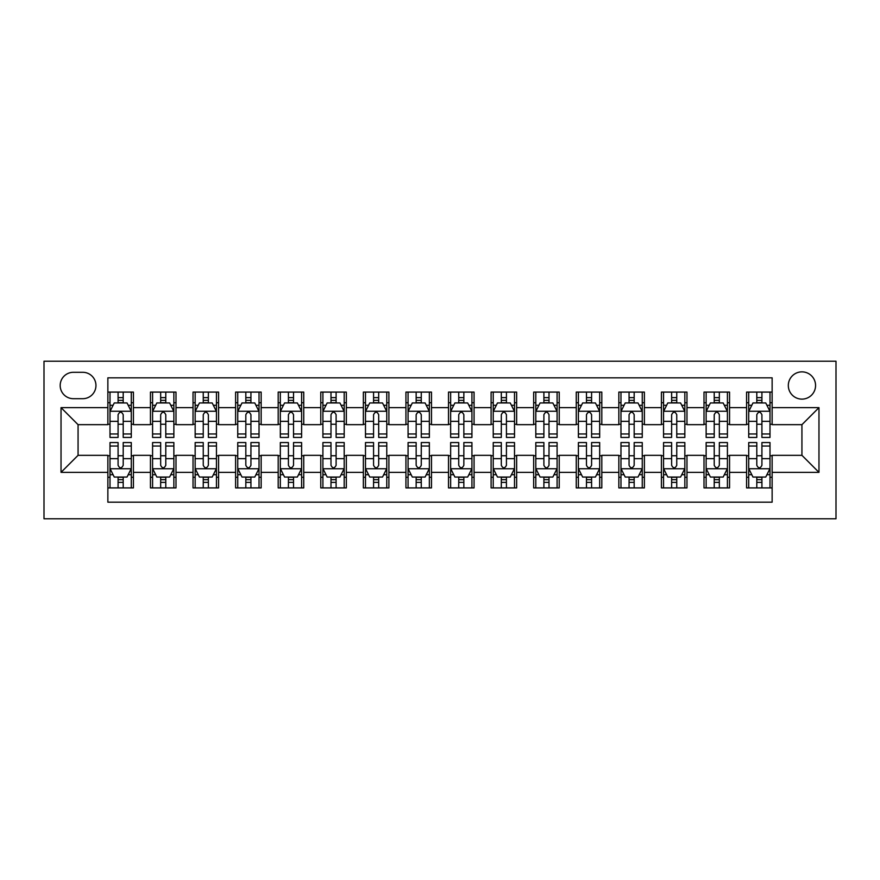 <?xml version="1.0" encoding="UTF-8"?>
<svg xmlns="http://www.w3.org/2000/svg" width="880" height="880" viewBox="0 0 880 880"><rect width="100%" height="100%" fill="white"/><g stroke="black" fill="none" stroke-linecap="round" stroke-linejoin="round"><path stroke-width="1.32" d="M801.933 371.866A13.629 13.629 0 0 0 788.315 385.495A13.629 13.629 0 0 0 801.933 399.124A13.629 13.629 0 0 0 815.562 385.495A13.629 13.629 0 0 0 801.933 371.866M44 518.771L836 518.771L836 361.229L44 361.229L44 518.771M772.134 392.095L746.581 392.095L746.581 407.638L729.553 407.638L729.553 424.666L746.581 424.666L746.581 407.638M729.553 407.638L729.553 392.095L704 392.095L704 407.638L686.972 407.638L686.972 424.666L704 424.666L704 407.638M686.972 407.638L686.972 392.095L661.419 392.095L661.419 407.638L644.391 407.638L644.391 424.666L661.419 424.666L661.419 407.638M644.391 407.638L644.391 392.095L618.838 392.095L618.838 407.638L601.81 407.638L601.81 424.666L618.838 424.666L618.838 407.638M601.81 407.638L601.81 392.095L576.257 392.095L576.257 407.638L559.229 407.638L559.229 424.666L576.257 424.666L576.257 407.638M559.229 407.638L559.229 392.095L533.676 392.095L533.676 407.638L516.648 407.638L516.648 424.666L533.676 424.666L533.676 407.638M516.648 407.638L516.648 392.095L491.095 392.095L491.095 407.638L474.067 407.638L474.067 424.666L491.095 424.666L491.095 407.638M474.067 407.638L474.067 392.095L448.514 392.095L448.514 407.638L431.486 407.638L431.486 424.666L448.514 424.666L448.514 407.638M431.486 407.638L431.486 392.095L405.933 392.095L405.933 407.638L388.905 407.638L388.905 424.666L405.933 424.666L405.933 407.638M388.905 407.638L388.905 392.095L363.352 392.095L363.352 407.638L346.324 407.638L346.324 424.666L363.352 424.666L363.352 407.638M346.324 407.638L346.324 392.095L320.771 392.095L320.771 407.638L303.743 407.638L303.743 424.666L320.771 424.666L320.771 407.638M303.743 407.638L303.743 392.095L278.19 392.095L278.19 407.638L261.162 407.638L261.162 424.666L278.19 424.666L278.19 407.638M261.162 407.638L261.162 392.095L235.609 392.095L235.609 407.638L218.581 407.638L218.581 424.666L235.609 424.666L235.609 407.638M218.581 407.638L218.581 392.095L193.028 392.095L193.028 407.638L176 407.638L176 424.666L193.028 424.666L193.028 407.638M176 407.638L176 392.095L150.447 392.095L150.447 424.666L133.419 424.666L133.419 392.095L107.866 392.095M107.866 487.905L133.419 487.905L133.419 455.334L150.447 455.334L150.447 487.905L176 487.905L176 455.334L193.028 455.334L193.028 472.362L176 472.362M193.028 472.362L193.028 487.905L218.581 487.905L218.581 455.334L235.609 455.334L235.609 472.362L218.581 472.362M235.609 472.362L235.609 487.905L261.162 487.905L261.162 455.334L278.19 455.334L278.19 472.362L261.162 472.362M278.19 472.362L278.19 487.905L303.743 487.905L303.743 455.334L320.771 455.334L320.771 472.362L303.743 472.362M320.771 472.362L320.771 487.905L346.324 487.905L346.324 455.334L363.352 455.334L363.352 472.362L346.324 472.362M363.352 472.362L363.352 487.905L388.905 487.905L388.905 455.334L405.933 455.334L405.933 472.362L388.905 472.362M405.933 472.362L405.933 487.905L431.486 487.905L431.486 455.334L448.514 455.334L448.514 472.362L431.486 472.362M448.514 472.362L448.514 487.905L474.067 487.905L474.067 455.334L491.095 455.334L491.095 472.362L474.067 472.362M491.095 472.362L491.095 487.905L516.648 487.905L516.648 455.334L533.676 455.334L533.676 472.362L516.648 472.362M533.676 472.362L533.676 487.905L559.229 487.905L559.229 455.334L576.257 455.334L576.257 472.362L559.229 472.362M576.257 472.362L576.257 487.905L601.81 487.905L601.81 455.334L618.838 455.334L618.838 472.362L601.81 472.362M618.838 472.362L618.838 487.905L644.391 487.905L644.391 455.334L661.419 455.334L661.419 472.362L644.391 472.362M661.419 472.362L661.419 487.905L686.972 487.905L686.972 455.334L704 455.334L704 472.362L686.972 472.362M704 472.362L704 487.905L729.553 487.905L729.553 455.334L746.581 455.334L746.581 472.362L729.553 472.362M73.381 398.695L82.753 398.695A13.2 13.2 0 0 0 95.953 385.495A13.2 13.2 0 0 0 82.753 372.295L73.381 372.295A13.2 13.2 0 0 0 60.181 385.495A13.2 13.2 0 0 0 73.381 398.695M772.134 407.638L772.134 377.828L107.866 377.828L107.866 424.666L78.067 424.666L78.067 455.334L107.866 455.334L107.866 502.172L772.134 502.172L772.134 455.334L801.933 455.334L801.933 424.666L772.134 424.666L772.134 407.638L818.972 407.638L818.972 472.362L772.134 472.362M107.866 472.362L61.028 472.362L61.028 407.638L107.866 407.638M746.581 472.362L746.581 487.905L772.134 487.905M107.866 402.743L110 402.743M118.085 402.743L123.2 402.743M131.285 402.743L133.419 402.743M107.866 424.248L110 424.248M118.085 424.248L123.2 424.248M131.285 424.248L133.419 424.248M107.866 455.752L110 455.752M118.085 455.752L123.2 455.752M131.285 455.752L133.419 455.752M107.866 477.257L110 477.257M118.085 477.257L123.2 477.257M131.285 477.257L133.419 477.257M150.447 424.248L152.581 424.248M160.666 424.248L165.781 424.248M173.866 424.248L176 424.248M150.447 402.743L152.581 402.743M160.666 402.743L165.781 402.743M173.866 402.743L176 402.743M150.447 455.752L152.581 455.752M160.666 455.752L165.781 455.752M173.866 455.752L176 455.752M150.447 477.257L152.581 477.257M160.666 477.257L165.781 477.257M173.866 477.257L176 477.257M193.028 455.752L195.162 455.752M203.247 455.752L208.362 455.752M216.447 455.752L218.581 455.752M193.028 477.257L195.162 477.257M203.247 477.257L208.362 477.257M216.447 477.257L218.581 477.257M193.028 402.743L195.162 402.743M203.247 402.743L208.362 402.743M216.447 402.743L218.581 402.743M193.028 424.248L195.162 424.248M203.247 424.248L208.362 424.248M216.447 424.248L218.581 424.248M235.609 455.752L237.743 455.752M245.828 455.752L250.943 455.752M259.028 455.752L261.162 455.752M235.609 477.257L237.743 477.257M245.828 477.257L250.943 477.257M259.028 477.257L261.162 477.257M235.609 402.743L237.743 402.743M245.828 402.743L250.943 402.743M259.028 402.743L261.162 402.743M235.609 424.248L237.743 424.248M245.828 424.248L250.943 424.248M259.028 424.248L261.162 424.248M278.19 455.752L280.324 455.752M288.409 455.752L293.524 455.752M301.609 455.752L303.743 455.752M278.19 477.257L280.324 477.257M288.409 477.257L293.524 477.257M301.609 477.257L303.743 477.257M278.19 402.743L280.324 402.743M288.409 402.743L293.524 402.743M301.609 402.743L303.743 402.743M278.19 424.248L280.324 424.248M288.409 424.248L293.524 424.248M301.609 424.248L303.743 424.248M320.771 455.752L322.905 455.752M330.99 455.752L336.105 455.752M344.19 455.752L346.324 455.752M320.771 477.257L322.905 477.257M330.99 477.257L336.105 477.257M344.19 477.257L346.324 477.257M320.771 402.743L322.905 402.743M330.99 402.743L336.105 402.743M344.19 402.743L346.324 402.743M320.771 424.248L322.905 424.248M330.99 424.248L336.105 424.248M344.19 424.248L346.324 424.248M363.352 455.752L365.486 455.752M373.571 455.752L378.686 455.752M386.771 455.752L388.905 455.752M363.352 477.257L365.486 477.257M373.571 477.257L378.686 477.257M386.771 477.257L388.905 477.257M363.352 402.743L365.486 402.743M373.571 402.743L378.686 402.743M386.771 402.743L388.905 402.743M363.352 424.248L365.486 424.248M373.571 424.248L378.686 424.248M386.771 424.248L388.905 424.248M405.933 455.752L408.067 455.752M416.152 455.752L421.267 455.752M429.352 455.752L431.486 455.752M405.933 477.257L408.067 477.257M416.152 477.257L421.267 477.257M429.352 477.257L431.486 477.257M405.933 402.743L408.067 402.743M416.152 402.743L421.267 402.743M429.352 402.743L431.486 402.743M405.933 424.248L408.067 424.248M416.152 424.248L421.267 424.248M429.352 424.248L431.486 424.248M448.514 455.752L450.648 455.752M458.733 455.752L463.848 455.752M471.933 455.752L474.067 455.752M448.514 477.257L450.648 477.257M458.733 477.257L463.848 477.257M471.933 477.257L474.067 477.257M448.514 402.743L450.648 402.743M458.733 402.743L463.848 402.743M471.933 402.743L474.067 402.743M448.514 424.248L450.648 424.248M458.733 424.248L463.848 424.248M471.933 424.248L474.067 424.248M491.095 455.752L493.229 455.752M501.314 455.752L506.429 455.752M514.514 455.752L516.648 455.752M491.095 477.257L493.229 477.257M501.314 477.257L506.429 477.257M514.514 477.257L516.648 477.257M491.095 402.743L493.229 402.743M501.314 402.743L506.429 402.743M514.514 402.743L516.648 402.743M491.095 424.248L493.229 424.248M501.314 424.248L506.429 424.248M514.514 424.248L516.648 424.248M533.676 455.752L535.81 455.752M543.895 455.752L549.01 455.752M557.095 455.752L559.229 455.752M533.676 477.257L535.81 477.257M543.895 477.257L549.01 477.257M557.095 477.257L559.229 477.257M533.676 402.743L535.81 402.743M543.895 402.743L549.01 402.743M557.095 402.743L559.229 402.743M533.676 424.248L535.81 424.248M543.895 424.248L549.01 424.248M557.095 424.248L559.229 424.248M576.257 455.752L578.391 455.752M586.476 455.752L591.591 455.752M599.676 455.752L601.81 455.752M576.257 477.257L578.391 477.257M586.476 477.257L591.591 477.257M599.676 477.257L601.81 477.257M576.257 402.743L578.391 402.743M586.476 402.743L591.591 402.743M599.676 402.743L601.81 402.743M576.257 424.248L578.391 424.248M586.476 424.248L591.591 424.248M599.676 424.248L601.81 424.248M618.838 455.752L620.972 455.752M629.057 455.752L634.172 455.752M642.257 455.752L644.391 455.752M618.838 477.257L620.972 477.257M629.057 477.257L634.172 477.257M642.257 477.257L644.391 477.257M618.838 402.743L620.972 402.743M629.057 402.743L634.172 402.743M642.257 402.743L644.391 402.743M618.838 424.248L620.972 424.248M629.057 424.248L634.172 424.248M642.257 424.248L644.391 424.248M661.419 455.752L663.553 455.752M671.638 455.752L676.753 455.752M684.838 455.752L686.972 455.752M661.419 477.257L663.553 477.257M671.638 477.257L676.753 477.257M684.838 477.257L686.972 477.257M661.419 402.743L663.553 402.743M671.638 402.743L676.753 402.743M684.838 402.743L686.972 402.743M661.419 424.248L663.553 424.248M671.638 424.248L676.753 424.248M684.838 424.248L686.972 424.248M704 455.752L706.134 455.752M714.219 455.752L719.334 455.752M727.419 455.752L729.553 455.752M704 477.257L706.134 477.257M714.219 477.257L719.334 477.257M727.419 477.257L729.553 477.257M704 402.743L706.134 402.743M714.219 402.743L719.334 402.743M727.419 402.743L729.553 402.743M704 424.248L706.134 424.248M714.219 424.248L719.334 424.248M727.419 424.248L729.553 424.248M746.581 455.752L748.715 455.752M756.8 455.752L761.915 455.752M770 455.752L772.134 455.752M746.581 477.257L748.715 477.257M756.8 477.257L761.915 477.257M770 477.257L772.134 477.257M746.581 402.743L748.715 402.743M756.8 402.743L761.915 402.743M770 402.743L772.134 402.743M746.581 424.248L748.715 424.248M756.8 424.248L761.915 424.248M770 424.248L772.134 424.248M78.067 424.666L61.028 407.638M78.067 455.334L61.028 472.362M818.972 407.638L801.933 424.666M818.972 472.362L801.933 455.334M123.2 397.628L118.085 397.628M131.285 433.972L123.2 433.972L123.2 437.448L131.285 437.448L131.285 411.466L127.028 402.952L114.257 402.952L110 411.466L110 437.448L118.085 437.448L118.085 433.972L110 433.972M110 411.466L110 392.095M131.285 411.466L131.285 392.095M118.085 402.952L118.085 392.095M123.2 392.095L123.2 402.952M123.2 433.972L123.2 414.667C121.495 411.389 119.801 411.389 118.085 414.667L118.085 433.972M118.085 482.372L123.2 482.372M110 446.028L118.085 446.028L118.085 442.552L110 442.552L110 468.534L114.257 477.048L127.028 477.048L131.285 468.534L131.285 442.552L123.2 442.552L123.2 446.028L131.285 446.028M131.285 468.534L131.285 487.905M110 468.534L110 487.905M123.2 477.048L123.2 487.905M118.085 487.905L118.085 477.048M118.085 446.028L118.085 465.333C119.79 468.611 121.495 468.611 123.2 465.333L123.2 446.028M165.781 397.628L160.666 397.628M173.866 433.972L165.781 433.972L165.781 437.448L173.866 437.448L173.866 411.466L169.609 402.952L156.838 402.952L152.581 411.466L152.581 437.448L160.666 437.448L160.666 433.972L152.581 433.972M152.581 411.466L152.581 392.095M173.866 411.466L173.866 392.095M160.666 402.952L160.666 392.095M165.781 392.095L165.781 402.952M165.781 433.972L165.781 414.667C164.076 411.389 162.371 411.389 160.666 414.667L160.666 433.972M208.362 397.628L203.247 397.628M216.447 433.972L208.362 433.972L208.362 437.448L216.447 437.448L216.447 411.466L212.19 402.952L199.419 402.952L195.162 411.466L195.162 437.448L203.247 437.448L203.247 433.972L195.162 433.972M195.162 411.466L195.162 392.095M216.447 411.466L216.447 392.095M203.247 402.952L203.247 392.095M208.362 392.095L208.362 402.952M208.362 433.972L208.362 414.667C206.657 411.389 204.952 411.389 203.247 414.667L203.247 433.972M250.943 397.628L245.828 397.628M259.028 433.972L250.943 433.972L250.943 437.448L259.028 437.448L259.028 411.466L254.771 402.952L242 402.952L237.743 411.466L237.743 437.448L245.828 437.448L245.828 433.972L237.743 433.972M237.743 411.466L237.743 392.095M259.028 411.466L259.028 392.095M245.828 402.952L245.828 392.095M250.943 392.095L250.943 402.952M250.943 433.972L250.943 414.667C249.238 411.389 247.533 411.389 245.828 414.667L245.828 433.972M293.524 397.628L288.409 397.628M301.609 433.972L293.524 433.972L293.524 437.448L301.609 437.448L301.609 411.466L297.352 402.952L284.581 402.952L280.324 411.466L280.324 437.448L288.409 437.448L288.409 433.972L280.324 433.972M280.324 411.466L280.324 392.095M301.609 411.466L301.609 392.095M288.409 402.952L288.409 392.095M293.524 392.095L293.524 402.952M293.524 433.972L293.524 414.667C291.819 411.389 290.114 411.389 288.409 414.667L288.409 433.972M160.666 482.372L165.781 482.372M152.581 446.028L160.666 446.028L160.666 442.552L152.581 442.552L152.581 468.534L156.838 477.048L169.609 477.048L173.866 468.534L173.866 442.552L165.781 442.552L165.781 446.028L173.866 446.028M173.866 468.534L173.866 487.905M152.581 468.534L152.581 487.905M165.781 477.048L165.781 487.905M160.666 487.905L160.666 477.048M160.666 446.028L160.666 465.333C162.371 468.611 164.076 468.611 165.781 465.333L165.781 446.028M203.247 482.372L208.362 482.372M195.162 446.028L203.247 446.028L203.247 442.552L195.162 442.552L195.162 468.534L199.419 477.048L212.19 477.048L216.447 468.534L216.447 442.552L208.362 442.552L208.362 446.028L216.447 446.028M216.447 468.534L216.447 487.905M195.162 468.534L195.162 487.905M208.362 477.048L208.362 487.905M203.247 487.905L203.247 477.048M203.247 446.028L203.247 465.333C204.952 468.611 206.657 468.611 208.362 465.333L208.362 446.028M245.828 482.372L250.943 482.372M237.743 446.028L245.828 446.028L245.828 442.552L237.743 442.552L237.743 468.534L242 477.048L254.771 477.048L259.028 468.534L259.028 442.552L250.943 442.552L250.943 446.028L259.028 446.028M259.028 468.534L259.028 487.905M237.743 468.534L237.743 487.905M250.943 477.048L250.943 487.905M245.828 487.905L245.828 477.048M245.828 446.028L245.828 465.333C247.533 468.611 249.238 468.611 250.943 465.333L250.943 446.028M288.409 482.372L293.524 482.372M280.324 446.028L288.409 446.028L288.409 442.552L280.324 442.552L280.324 468.534L284.581 477.048L297.352 477.048L301.609 468.534L301.609 442.552L293.524 442.552L293.524 446.028L301.609 446.028M301.609 468.534L301.609 487.905M280.324 468.534L280.324 487.905M293.524 477.048L293.524 487.905M288.409 487.905L288.409 477.048M288.409 446.028L288.409 465.333C290.114 468.611 291.819 468.611 293.524 465.333L293.524 446.028M336.105 397.628L330.99 397.628M344.19 433.972L336.105 433.972L336.105 437.448L344.19 437.448L344.19 411.466L339.933 402.952L327.162 402.952L322.905 411.466L322.905 437.448L330.99 437.448L330.99 433.972L322.905 433.972M322.905 411.466L322.905 392.095M344.19 411.466L344.19 392.095M330.99 402.952L330.99 392.095M336.105 392.095L336.105 402.952M336.105 433.972L336.105 414.667C334.4 411.389 332.695 411.389 330.99 414.667L330.99 433.972M330.99 482.372L336.105 482.372M322.905 446.028L330.99 446.028L330.99 442.552L322.905 442.552L322.905 468.534L327.162 477.048L339.933 477.048L344.19 468.534L344.19 442.552L336.105 442.552L336.105 446.028L344.19 446.028M344.19 468.534L344.19 487.905M322.905 468.534L322.905 487.905M336.105 477.048L336.105 487.905M330.99 487.905L330.99 477.048M330.99 446.028L330.99 465.333C332.695 468.611 334.4 468.611 336.105 465.333L336.105 446.028M378.686 397.628L373.571 397.628M386.771 433.972L378.686 433.972L378.686 437.448L386.771 437.448L386.771 411.466L382.514 402.952L369.743 402.952L365.486 411.466L365.486 437.448L373.571 437.448L373.571 433.972L365.486 433.972M365.486 411.466L365.486 392.095M386.771 411.466L386.771 392.095M373.571 402.952L373.571 392.095M378.686 392.095L378.686 402.952M378.686 433.972L378.686 414.667C376.981 411.389 375.276 411.389 373.571 414.667L373.571 433.972M373.571 482.372L378.686 482.372M365.486 446.028L373.571 446.028L373.571 442.552L365.486 442.552L365.486 468.534L369.743 477.048L382.514 477.048L386.771 468.534L386.771 442.552L378.686 442.552L378.686 446.028L386.771 446.028M386.771 468.534L386.771 487.905M365.486 468.534L365.486 487.905M378.686 477.048L378.686 487.905M373.571 487.905L373.571 477.048M373.571 446.028L373.571 465.333C375.276 468.611 376.981 468.611 378.686 465.333L378.686 446.028M421.267 397.628L416.152 397.628M429.352 433.972L421.267 433.972L421.267 437.448L429.352 437.448L429.352 411.466L425.095 402.952L412.324 402.952L408.067 411.466L408.067 437.448L416.152 437.448L416.152 433.972L408.067 433.972M408.067 411.466L408.067 392.095M429.352 411.466L429.352 392.095M416.152 402.952L416.152 392.095M421.267 392.095L421.267 402.952M421.267 433.972L421.267 414.667C419.562 411.389 417.857 411.389 416.152 414.667L416.152 433.972M416.152 482.372L421.267 482.372M408.067 446.028L416.152 446.028L416.152 442.552L408.067 442.552L408.067 468.534L412.324 477.048L425.095 477.048L429.352 468.534L429.352 442.552L421.267 442.552L421.267 446.028L429.352 446.028M429.352 468.534L429.352 487.905M408.067 468.534L408.067 487.905M421.267 477.048L421.267 487.905M416.152 487.905L416.152 477.048M416.152 446.028L416.152 465.333C417.857 468.611 419.562 468.611 421.267 465.333L421.267 446.028M463.848 397.628L458.733 397.628M471.933 433.972L463.848 433.972L463.848 437.448L471.933 437.448L471.933 411.466L467.676 402.952L454.905 402.952L450.648 411.466L450.648 437.448L458.733 437.448L458.733 433.972L450.648 433.972M450.648 411.466L450.648 392.095M471.933 411.466L471.933 392.095M458.733 402.952L458.733 392.095M463.848 392.095L463.848 402.952M463.848 433.972L463.848 414.667C462.143 411.389 460.438 411.389 458.733 414.667L458.733 433.972M458.733 482.372L463.848 482.372M450.648 446.028L458.733 446.028L458.733 442.552L450.648 442.552L450.648 468.534L454.905 477.048L467.676 477.048L471.933 468.534L471.933 442.552L463.848 442.552L463.848 446.028L471.933 446.028M471.933 468.534L471.933 487.905M450.648 468.534L450.648 487.905M463.848 477.048L463.848 487.905M458.733 487.905L458.733 477.048M458.733 446.028L458.733 465.333C460.438 468.611 462.143 468.611 463.848 465.333L463.848 446.028M506.429 397.628L501.314 397.628M514.514 433.972L506.429 433.972L506.429 437.448L514.514 437.448L514.514 411.466L510.257 402.952L497.486 402.952L493.229 411.466L493.229 437.448L501.314 437.448L501.314 433.972L493.229 433.972M493.229 411.466L493.229 392.095M514.514 411.466L514.514 392.095M501.314 402.952L501.314 392.095M506.429 392.095L506.429 402.952M506.429 433.972L506.429 414.667C504.724 411.389 503.019 411.389 501.314 414.667L501.314 433.972M549.01 397.628L543.895 397.628M557.095 433.972L549.01 433.972L549.01 437.448L557.095 437.448L557.095 411.466L552.838 402.952L540.067 402.952L535.81 411.466L535.81 437.448L543.895 437.448L543.895 433.972L535.81 433.972M535.81 411.466L535.81 392.095M557.095 411.466L557.095 392.095M543.895 402.952L543.895 392.095M549.01 392.095L549.01 402.952M549.01 433.972L549.01 414.667C547.305 411.389 545.6 411.389 543.895 414.667L543.895 433.972M591.591 397.628L586.476 397.628M599.676 433.972L591.591 433.972L591.591 437.448L599.676 437.448L599.676 411.466L595.419 402.952L582.648 402.952L578.391 411.466L578.391 437.448L586.476 437.448L586.476 433.972L578.391 433.972M578.391 411.466L578.391 392.095M599.676 411.466L599.676 392.095M586.476 402.952L586.476 392.095M591.591 392.095L591.591 402.952M591.591 433.972L591.591 414.667C589.886 411.389 588.181 411.389 586.476 414.667L586.476 433.972M634.172 397.628L629.057 397.628M642.257 433.972L634.172 433.972L634.172 437.448L642.257 437.448L642.257 411.466L638 402.952L625.229 402.952L620.972 411.466L620.972 437.448L629.057 437.448L629.057 433.972L620.972 433.972M620.972 411.466L620.972 392.095M642.257 411.466L642.257 392.095M629.057 402.952L629.057 392.095M634.172 392.095L634.172 402.952M634.172 433.972L634.172 414.667C632.467 411.389 630.762 411.389 629.057 414.667L629.057 433.972M676.753 397.628L671.638 397.628M684.838 433.972L676.753 433.972L676.753 437.448L684.838 437.448L684.838 411.466L680.581 402.952L667.81 402.952L663.553 411.466L663.553 437.448L671.638 437.448L671.638 433.972L663.553 433.972M663.553 411.466L663.553 392.095M684.838 411.466L684.838 392.095M671.638 402.952L671.638 392.095M676.753 392.095L676.753 402.952M676.753 433.972L676.753 414.667C675.048 411.389 673.343 411.389 671.638 414.667L671.638 433.972M719.334 397.628L714.219 397.628M727.419 433.972L719.334 433.972L719.334 437.448L727.419 437.448L727.419 411.466L723.162 402.952L710.391 402.952L706.134 411.466L706.134 437.448L714.219 437.448L714.219 433.972L706.134 433.972M706.134 411.466L706.134 392.095M727.419 411.466L727.419 392.095M714.219 402.952L714.219 392.095M719.334 392.095L719.334 402.952M719.334 433.972L719.334 414.667C717.629 411.389 715.924 411.389 714.219 414.667L714.219 433.972M761.915 397.628L756.8 397.628M770 433.972L761.915 433.972L761.915 437.448L770 437.448L770 411.466L765.743 402.952L752.972 402.952L748.715 411.466L748.715 437.448L756.8 437.448L756.8 433.972L748.715 433.972M748.715 411.466L748.715 392.095M770 411.466L770 392.095M756.8 402.952L756.8 392.095M761.915 392.095L761.915 402.952M761.915 433.972L761.915 414.667C760.21 411.389 758.505 411.389 756.8 414.667L756.8 433.972M501.314 482.372L506.429 482.372M493.229 446.028L501.314 446.028L501.314 442.552L493.229 442.552L493.229 468.534L497.486 477.048L510.257 477.048L514.514 468.534L514.514 442.552L506.429 442.552L506.429 446.028L514.514 446.028M514.514 468.534L514.514 487.905M493.229 468.534L493.229 487.905M506.429 477.048L506.429 487.905M501.314 487.905L501.314 477.048M501.314 446.028L501.314 465.333C503.019 468.611 504.724 468.611 506.429 465.333L506.429 446.028M543.895 482.372L549.01 482.372M535.81 446.028L543.895 446.028L543.895 442.552L535.81 442.552L535.81 468.534L540.067 477.048L552.838 477.048L557.095 468.534L557.095 442.552L549.01 442.552L549.01 446.028L557.095 446.028M557.095 468.534L557.095 487.905M535.81 468.534L535.81 487.905M549.01 477.048L549.01 487.905M543.895 487.905L543.895 477.048M543.895 446.028L543.895 465.333C545.6 468.611 547.305 468.611 549.01 465.333L549.01 446.028M586.476 482.372L591.591 482.372M578.391 446.028L586.476 446.028L586.476 442.552L578.391 442.552L578.391 468.534L582.648 477.048L595.419 477.048L599.676 468.534L599.676 442.552L591.591 442.552L591.591 446.028L599.676 446.028M599.676 468.534L599.676 487.905M578.391 468.534L578.391 487.905M591.591 477.048L591.591 487.905M586.476 487.905L586.476 477.048M586.476 446.028L586.476 465.333C588.181 468.611 589.886 468.611 591.591 465.333L591.591 446.028M629.057 482.372L634.172 482.372M620.972 446.028L629.057 446.028L629.057 442.552L620.972 442.552L620.972 468.534L625.229 477.048L638 477.048L642.257 468.534L642.257 442.552L634.172 442.552L634.172 446.028L642.257 446.028M642.257 468.534L642.257 487.905M620.972 468.534L620.972 487.905M634.172 477.048L634.172 487.905M629.057 487.905L629.057 477.048M629.057 446.028L629.057 465.333C630.762 468.611 632.467 468.611 634.172 465.333L634.172 446.028M671.638 482.372L676.753 482.372M663.553 446.028L671.638 446.028L671.638 442.552L663.553 442.552L663.553 468.534L667.81 477.048L680.581 477.048L684.838 468.534L684.838 442.552L676.753 442.552L676.753 446.028L684.838 446.028M684.838 468.534L684.838 487.905M663.553 468.534L663.553 487.905M676.753 477.048L676.753 487.905M671.638 487.905L671.638 477.048M671.638 446.028L671.638 465.333C673.343 468.611 675.048 468.611 676.753 465.333L676.753 446.028M714.219 482.372L719.334 482.372M706.134 446.028L714.219 446.028L714.219 442.552L706.134 442.552L706.134 468.534L710.391 477.048L723.162 477.048L727.419 468.534L727.419 442.552L719.334 442.552L719.334 446.028L727.419 446.028M727.419 468.534L727.419 487.905M706.134 468.534L706.134 487.905M719.334 477.048L719.334 487.905M714.219 487.905L714.219 477.048M714.219 446.028L714.219 465.333C715.924 468.611 717.629 468.611 719.334 465.333L719.334 446.028M756.8 482.372L761.915 482.372M748.715 446.028L756.8 446.028L756.8 442.552L748.715 442.552L748.715 468.534L752.972 477.048L765.743 477.048L770 468.534L770 442.552L761.915 442.552L761.915 446.028L770 446.028M770 468.534L770 487.905M748.715 468.534L748.715 487.905M761.915 477.048L761.915 487.905M756.8 487.905L756.8 477.048M756.8 446.028L756.8 465.333C758.505 468.611 760.199 468.611 761.915 465.333L761.915 446.028M150.447 472.362L133.419 472.362M150.447 407.638L133.419 407.638M131.186 411.257L110.11 411.257M110 405.295L113.091 405.295M128.205 405.295L131.285 405.295M118.085 421.344L110 421.344M131.285 421.344L123.2 421.344M123.2 400.345L118.085 400.345M110.11 468.743L131.186 468.743M131.285 474.705L128.205 474.705M113.091 474.705L110 474.705M123.2 458.656L131.285 458.656M110 458.656L118.085 458.656M118.085 479.655L123.2 479.655M173.767 411.257L152.691 411.257M152.581 405.295L155.672 405.295M170.786 405.295L173.866 405.295M160.666 421.344L152.581 421.344M173.866 421.344L165.781 421.344M165.781 400.345L160.666 400.345M216.348 411.257L195.272 411.257M195.162 405.295L198.253 405.295M213.367 405.295L216.447 405.295M203.247 421.344L195.162 421.344M216.447 421.344L208.362 421.344M208.362 400.345L203.247 400.345M258.929 411.257L237.853 411.257M237.743 405.295L240.823 405.295M255.948 405.295L259.028 405.295M245.828 421.344L237.743 421.344M259.028 421.344L250.943 421.344M250.943 400.345L245.828 400.345M301.51 411.257L280.434 411.257M280.324 405.295L283.404 405.295M298.529 405.295L301.609 405.295M288.409 421.344L280.324 421.344M301.609 421.344L293.524 421.344M293.524 400.345L288.409 400.345M152.691 468.743L173.767 468.743M173.866 474.705L170.786 474.705M155.672 474.705L152.581 474.705M165.781 458.656L173.866 458.656M152.581 458.656L160.666 458.656M160.666 479.655L165.781 479.655M195.272 468.743L216.348 468.743M216.447 474.705L213.367 474.705M198.253 474.705L195.162 474.705M208.362 458.656L216.447 458.656M195.162 458.656L203.247 458.656M203.247 479.655L208.362 479.655M237.853 468.743L258.929 468.743M259.028 474.705L255.948 474.705M240.823 474.705L237.743 474.705M250.943 458.656L259.028 458.656M237.743 458.656L245.828 458.656M245.828 479.655L250.943 479.655M280.434 468.743L301.51 468.743M301.609 474.705L298.529 474.705M283.404 474.705L280.324 474.705M293.524 458.656L301.609 458.656M280.324 458.656L288.409 458.656M288.409 479.655L293.524 479.655M344.091 411.257L323.015 411.257M322.905 405.295L325.985 405.295M341.11 405.295L344.19 405.295M330.99 421.344L322.905 421.344M344.19 421.344L336.105 421.344M336.105 400.345L330.99 400.345M323.015 468.743L344.091 468.743M344.19 474.705L341.11 474.705M325.985 474.705L322.905 474.705M336.105 458.656L344.19 458.656M322.905 458.656L330.99 458.656M330.99 479.655L336.105 479.655M386.672 411.257L365.585 411.257M365.486 405.295L368.566 405.295M383.691 405.295L386.771 405.295M373.571 421.344L365.486 421.344M386.771 421.344L378.686 421.344M378.686 400.345L373.571 400.345M365.585 468.743L386.672 468.743M386.771 474.705L383.691 474.705M368.566 474.705L365.486 474.705M378.686 458.656L386.771 458.656M365.486 458.656L373.571 458.656M373.571 479.655L378.686 479.655M429.253 411.257L408.166 411.257M408.067 405.295L411.147 405.295M426.272 405.295L429.352 405.295M416.152 421.344L408.067 421.344M429.352 421.344L421.267 421.344M421.267 400.345L416.152 400.345M408.166 468.743L429.253 468.743M429.352 474.705L426.272 474.705M411.147 474.705L408.067 474.705M421.267 458.656L429.352 458.656M408.067 458.656L416.152 458.656M416.152 479.655L421.267 479.655M471.834 411.257L450.747 411.257M450.648 405.295L453.728 405.295M468.853 405.295L471.933 405.295M458.733 421.344L450.648 421.344M471.933 421.344L463.848 421.344M463.848 400.345L458.733 400.345M450.747 468.743L471.834 468.743M471.933 474.705L468.853 474.705M453.728 474.705L450.648 474.705M463.848 458.656L471.933 458.656M450.648 458.656L458.733 458.656M458.733 479.655L463.848 479.655M514.415 411.257L493.328 411.257M493.229 405.295L496.309 405.295M511.434 405.295L514.514 405.295M501.314 421.344L493.229 421.344M514.514 421.344L506.429 421.344M506.429 400.345L501.314 400.345M556.985 411.257L535.909 411.257M535.81 405.295L538.89 405.295M554.015 405.295L557.095 405.295M543.895 421.344L535.81 421.344M557.095 421.344L549.01 421.344M549.01 400.345L543.895 400.345M599.566 411.257L578.49 411.257M578.391 405.295L581.471 405.295M596.596 405.295L599.676 405.295M586.476 421.344L578.391 421.344M599.676 421.344L591.591 421.344M591.591 400.345L586.476 400.345M642.147 411.257L621.071 411.257M620.972 405.295L624.052 405.295M639.177 405.295L642.257 405.295M629.057 421.344L620.972 421.344M642.257 421.344L634.172 421.344M634.172 400.345L629.057 400.345M684.728 411.257L663.652 411.257M663.553 405.295L666.633 405.295M681.747 405.295L684.838 405.295M671.638 421.344L663.553 421.344M684.838 421.344L676.753 421.344M676.753 400.345L671.638 400.345M727.309 411.257L706.233 411.257M706.134 405.295L709.214 405.295M724.328 405.295L727.419 405.295M714.219 421.344L706.134 421.344M727.419 421.344L719.334 421.344M719.334 400.345L714.219 400.345M769.89 411.257L748.814 411.257M748.715 405.295L751.795 405.295M766.909 405.295L770 405.295M756.8 421.344L748.715 421.344M770 421.344L761.915 421.344M761.915 400.345L756.8 400.345M493.328 468.743L514.415 468.743M514.514 474.705L511.434 474.705M496.309 474.705L493.229 474.705M506.429 458.656L514.514 458.656M493.229 458.656L501.314 458.656M501.314 479.655L506.429 479.655M535.909 468.743L556.985 468.743M557.095 474.705L554.015 474.705M538.89 474.705L535.81 474.705M549.01 458.656L557.095 458.656M535.81 458.656L543.895 458.656M543.895 479.655L549.01 479.655M578.49 468.743L599.566 468.743M599.676 474.705L596.596 474.705M581.471 474.705L578.391 474.705M591.591 458.656L599.676 458.656M578.391 458.656L586.476 458.656M586.476 479.655L591.591 479.655M621.071 468.743L642.147 468.743M642.257 474.705L639.177 474.705M624.052 474.705L620.972 474.705M634.172 458.656L642.257 458.656M620.972 458.656L629.057 458.656M629.057 479.655L634.172 479.655M663.652 468.743L684.728 468.743M684.838 474.705L681.747 474.705M666.633 474.705L663.553 474.705M676.753 458.656L684.838 458.656M663.553 458.656L671.638 458.656M671.638 479.655L676.753 479.655M706.233 468.743L727.309 468.743M727.419 474.705L724.328 474.705M709.214 474.705L706.134 474.705M719.334 458.656L727.419 458.656M706.134 458.656L714.219 458.656M714.219 479.655L719.334 479.655M748.814 468.743L769.89 468.743M770 474.705L766.909 474.705M751.795 474.705L748.715 474.705M761.915 458.656L770 458.656M748.715 458.656L756.8 458.656M756.8 479.655L761.915 479.655"/></g></svg>
